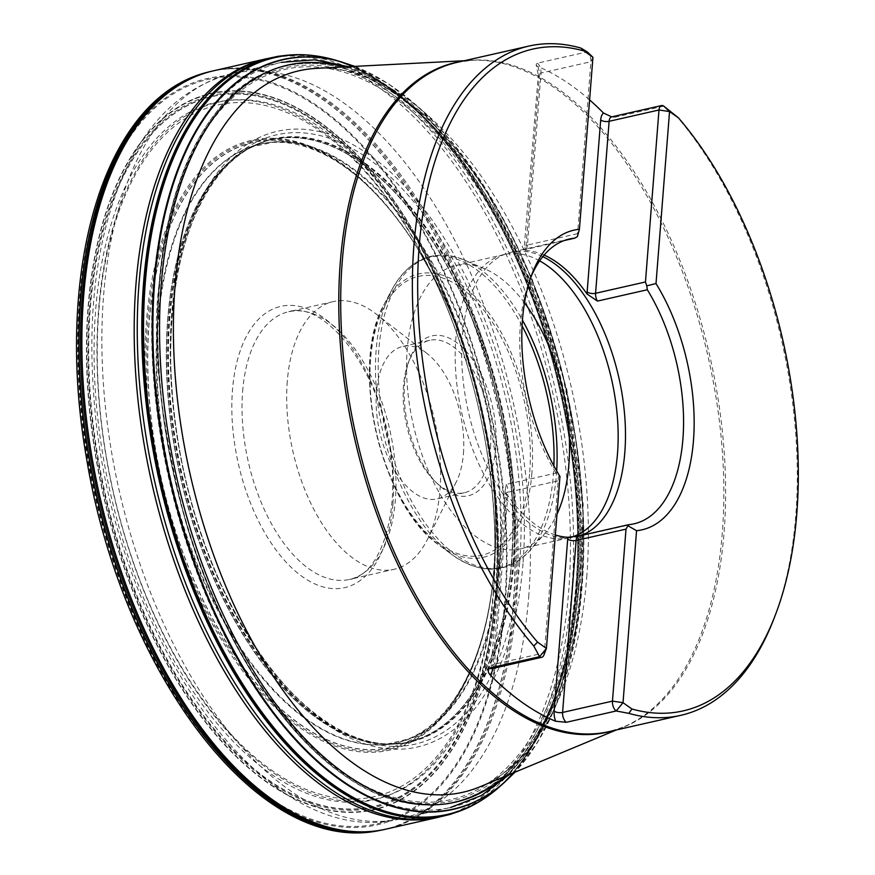 <?xml version="1.0" encoding="UTF-8"?>
<svg xmlns="http://www.w3.org/2000/svg" width="875" height="875" viewBox="0 0 875 875"><rect width="100%" height="100%" fill="white"/><g stroke="black" fill="none" stroke-linecap="round" stroke-linejoin="round"><path stroke-width="0.66" stroke-dasharray="4.38 3.28" d="M513.8 562.308A309.236 163.406 -102.8 0 1 407.017 742.645A309.236 163.406 -102.8 0 1 182.394 476.602A309.236 163.406 -102.8 0 1 270.123 139.65A309.236 163.406 -102.8 0 1 444.741 256.955A309.236 163.406 -102.8 0 1 513.8 562.308M513.067 562.439A309.148 163.363 -102.8 0 1 400.761 743.586A309.148 163.363 -102.8 0 1 393.848 744.144A309.148 163.363 -102.8 0 1 181.748 476.755A309.148 163.363 -102.8 0 1 257.6 143.981A309.148 163.363 -102.8 0 1 264.086 141.509A309.148 163.363 -102.8 0 1 441.623 253.039A309.148 163.363 -102.8 0 1 513.067 562.439M158.977 285.316C163.439 229.611 177.57 160.88 217.055 111.202C255.052 61.064 324.658 42.481 395.894 94.38C467.348 143.577 526.827 253.597 553.328 349.42C578.112 448.12 586.775 526.017 579.316 583.1C574.864 638.805 560.733 707.536 521.237 757.214C483.241 807.352 413.645 825.934 342.398 774.036C270.955 724.85 211.477 614.83 184.964 518.995C160.191 420.295 151.528 342.398 158.977 285.316M501.331 785.17L501.375 785.138A388.106 205.089 -102.8 0 0 577.172 588.973A388.106 205.089 -102.8 0 0 336.897 60.594L336.842 60.572A388.139 205.1 -102.8 0 1 336.842 60.572A388.139 205.1 -102.8 0 1 577.139 588.995A388.139 205.1 -102.8 0 1 501.331 785.17A388.139 205.1 -102.8 0 1 501.32 785.181M315.383 55.847A388.5 205.297 -102.8 0 1 576.395 589.356A388.5 205.297 -102.8 0 1 484.017 798.7M285.141 55.464A388.555 205.33 -102.8 0 1 576.002 589.477A388.555 205.33 -102.8 0 1 456.903 812.098M281.378 55.978A388.555 205.33 -102.8 0 1 285.064 55.475A388.555 205.33 -102.8 0 1 575.936 589.488A388.555 205.33 -102.8 0 1 456.827 812.12A388.555 205.33 -102.8 0 1 453.294 813.269M496.891 596.356A367.259 194.075 -102.8 0 1 167.869 665.35A367.259 194.075 -102.8 0 1 212.909 93.089A367.259 194.075 -102.8 0 1 496.891 596.356M495.917 595.514A365.225 192.992 -102.8 0 1 168.733 664.125A365.225 192.992 -102.8 0 1 213.511 95.036A365.225 192.992 -102.8 0 1 495.917 595.514M511.383 562.658A308.842 163.209 -102.8 0 1 392.153 744.198A308.842 163.209 -102.8 0 1 391.759 744.209A308.842 163.209 -102.8 0 1 180.392 477.061A308.842 163.209 -102.8 0 1 255.697 144.834A308.842 163.209 -102.8 0 1 256.047 144.681A308.842 163.209 -102.8 0 1 436.953 248.489A308.842 163.209 -102.8 0 1 511.383 562.658M511.47 562.647A308.853 163.209 -102.8 0 1 392.23 744.188A308.853 163.209 -102.8 0 1 385.394 744.209A308.853 163.209 -102.8 0 1 180.469 477.039A308.853 163.209 -102.8 0 1 249.955 147.58A308.853 163.209 -102.8 0 1 256.123 144.648A308.853 163.209 -102.8 0 1 437.041 248.456A308.853 163.209 -102.8 0 1 511.47 562.647M589.597 99.892A343.142 181.333 77.2 0 0 537.895 66.544L536.244 65.297L536.309 63.853L537.305 63.186L587.18 51.866M663.775 106.127L613.9 117.447L610.706 116.867M774.353 617.63A343.142 181.333 77.2 0 0 675.861 115.358M555.352 534.975A146.027 77.164 -102.8 0 1 506.516 493.828L505.192 490.558L506.155 484.411L556.03 473.091L558.491 476.558L559.956 476.438A153.65 81.189 77.2 0 1 532.077 273.908A153.65 81.189 77.2 0 1 573.967 230.158A153.65 81.189 77.2 0 1 573.978 230.158L573.967 230.158M506.516 493.828L506.362 495.753L506.417 493.686A13.727 7.252 77.2 0 1 506.362 495.753L492.822 667.734A13.727 7.252 -102.8 0 1 492.756 668.423M537.895 66.544A13.727 7.252 -102.8 0 1 539.35 76.606L525.809 248.588A13.727 7.252 -102.8 0 1 525.558 250.512L525.809 248.588A6.103 2.625 4.5 0 1 524.781 246.958A6.103 2.625 4.5 0 1 527.472 245.033A7.623 4.025 -102.8 0 1 524.913 249.463A7.623 4.025 -102.8 0 1 524.639 249.506L525.656 250.512A146.027 77.164 -102.8 0 1 544.119 255.073M636.552 530.698A153.65 81.189 77.2 0 0 641.998 529.823L641.998 529.823M530.863 277.266A146.027 77.164 77.2 0 0 529.528 280.602A146.027 77.164 77.2 0 0 556.03 473.091M564.32 240.505L524.005 249.933L538.311 74.977A6.103 2.625 -175.5 0 0 539.35 76.606M542.806 256.637A146.027 77.164 77.2 0 0 511.262 252.208A146.027 77.164 77.2 0 0 507.216 253.345A146.027 77.164 77.2 0 0 468.344 411.688A146.027 77.164 77.2 0 0 571.78 537.731A146.027 77.164 77.2 0 0 575.925 537.009A146.027 77.164 77.2 0 0 581.066 535.478M628.83 524.661L578.637 536.036M539.667 260.859A145.294 76.781 77.2 0 0 504.503 254.494A145.294 76.781 77.2 0 0 500.467 255.631A145.294 76.781 77.2 0 0 461.792 413.175A145.294 76.781 77.2 0 0 564.703 538.584A145.294 76.781 77.2 0 0 568.827 537.873A145.294 76.781 77.2 0 0 571.944 537.031M524.497 302.827A145.294 76.781 77.2 0 0 484.925 268.887A145.294 76.781 77.2 0 0 455.875 265.53A145.294 76.781 77.2 0 0 413.164 424.222A145.294 76.781 77.2 0 0 520.198 548.909A145.294 76.781 77.2 0 0 544.961 533.334A145.294 76.781 77.2 0 0 556.981 514.303M495.764 448.131A81.977 43.323 -102.8 0 1 438.069 484.356A81.977 43.323 -102.8 0 1 409.664 359.22A81.977 43.323 -102.8 0 1 464.177 349.202A81.977 43.323 -102.8 0 1 495.764 448.131M490.492 447.344A78.159 41.3 77.2 0 0 473.386 370.77A78.159 41.3 77.2 0 0 429.702 340.309A78.159 41.3 77.2 0 0 408.384 362.567A78.159 41.3 77.2 0 0 435.477 481.884A78.159 41.3 77.2 0 0 464.308 492.756A78.159 41.3 77.2 0 0 490.492 447.344M463.444 453.48A78.159 41.3 77.2 0 0 427.197 353.631A78.159 41.3 77.2 0 0 402.653 346.456A78.159 41.3 77.2 0 0 379.673 431.823A78.159 41.3 77.2 0 0 437.259 498.903A78.159 41.3 77.2 0 0 456.302 481.83A78.159 41.3 77.2 0 0 463.444 453.48M287.295 381.358A137.255 72.537 77.2 0 0 317.341 515.812A137.255 72.537 77.2 0 0 394.056 569.308A137.255 72.537 77.2 0 0 427.492 539.328A137.255 72.537 77.2 0 0 440.037 489.552A137.255 72.537 77.2 0 0 376.381 314.202A137.255 72.537 77.2 0 0 333.277 301.602A137.255 72.537 77.2 0 0 287.295 381.358M543.878 655.123A7.623 4.025 77.2 0 0 544.359 652.859L558.491 476.558M577.369 236.677L590.877 61.731A7.623 4.025 77.2 0 0 587.759 52.347M587.092 292.95A13.727 7.252 77.2 0 0 587.081 294.098M567.777 538.322A13.727 7.252 -102.8 0 1 567.941 537.272M513.931 562.286A309.236 163.417 -102.8 0 1 403.091 743.291A309.236 163.417 -102.8 0 1 182.514 476.58A309.236 163.417 -102.8 0 1 266.306 140.766A309.236 163.417 -102.8 0 1 443.111 253.903A309.236 163.417 -102.8 0 1 513.931 562.286M519.673 562.647A312.43 165.102 -102.8 0 1 401.581 746.145A312.43 165.102 -102.8 0 1 220.533 583.275A312.43 165.102 -102.8 0 1 170.734 363.923A312.43 165.102 -102.8 0 1 353.642 149.286A312.43 165.102 -102.8 0 1 519.673 562.647M522.988 563.609A315.733 166.841 -102.8 0 1 240.133 622.923A315.733 166.841 -102.8 0 1 278.852 130.955A315.733 166.841 -102.8 0 1 522.988 563.609M576.188 582.083A374.423 197.859 -102.8 0 1 240.756 652.422A374.423 197.859 -102.8 0 1 286.672 68.994A374.423 197.859 -102.8 0 1 576.188 582.083M577.598 582.542A375.944 198.658 -102.8 0 1 240.8 653.177A375.944 198.658 -102.8 0 1 286.902 67.386A375.944 198.658 -102.8 0 1 577.598 582.542M579.152 583.045A377.562 199.522 -102.8 0 1 342.344 773.894A377.562 199.522 -102.8 0 1 159.009 285.414A377.562 199.522 -102.8 0 1 395.806 94.555A377.562 199.522 -102.8 0 1 579.152 583.045M340.78 61.72A384.212 203.033 -102.8 0 1 582.138 585.823A384.212 203.033 -102.8 0 1 504.394 782.436M340.627 61.677A384.475 203.164 -102.8 0 1 581.798 586.031A384.475 203.164 -102.8 0 1 504.263 782.545M319.714 56.503A388.161 205.122 -102.8 0 1 319.878 56.536A388.161 205.122 -102.8 0 1 577.095 589.017A388.161 205.122 -102.8 0 1 487.769 796.141A388.161 205.122 -102.8 0 1 487.637 796.239M319.878 56.536L319.791 56.514A388.194 205.133 -102.8 0 1 319.823 56.525A388.194 205.133 -102.8 0 1 577.03 589.05A388.194 205.133 -102.8 0 1 487.736 796.173A388.194 205.133 -102.8 0 1 487.703 796.195L487.736 796.173M265.65 58.909A388.905 205.516 -102.8 0 1 266.602 58.691L264.753 59.15A388.97 205.548 -102.8 0 1 484.728 206.095A388.97 205.548 -102.8 0 1 571.845 590.636A388.97 205.548 -102.8 0 1 436.931 817.578L438.791 817.195A388.905 205.516 -102.8 0 1 437.839 817.414M274.914 57.17A388.905 205.516 -102.8 0 1 568.695 591.314A388.905 205.516 -102.8 0 1 446.939 814.975M446.863 815.008A388.905 205.516 -102.8 0 1 438.791 817.195L437.948 817.392M265.759 58.877L266.602 58.691A388.905 205.516 -102.8 0 1 274.827 57.181M245.328 68.206A388.85 205.483 -102.8 0 1 516.327 603.17A388.85 205.483 -102.8 0 1 415.494 817.797M415.45 817.83A388.85 205.483 -102.8 0 1 385.448 829.248M213.281 70.853A388.85 205.483 -102.8 0 1 245.273 68.206M244.672 68.556A388.85 205.483 -102.8 0 1 514.948 603.487A388.85 205.483 -102.8 0 1 414.75 817.764M414.706 817.786A388.85 205.483 -102.8 0 1 385.383 829.259M213.227 70.875A388.85 205.483 -102.8 0 1 244.628 68.556M243.95 68.961A388.839 205.472 -102.8 0 1 513.461 603.816A388.839 205.472 -102.8 0 1 413.93 817.709M413.886 817.742A388.839 205.472 -102.8 0 1 382.539 829.894M210.383 71.52A388.839 205.472 -102.8 0 1 243.906 68.961M243.863 69.005A388.828 205.472 -102.8 0 1 513.286 603.859A388.828 205.472 -102.8 0 1 413.831 817.709M413.787 817.731A388.828 205.472 -102.8 0 1 380.352 830.353M208.206 72.056A388.828 205.472 -102.8 0 1 243.819 69.005M505.312 602.492A382.725 202.245 77.2 0 0 209.366 78.028A382.725 202.245 77.2 0 0 162.433 674.395A382.725 202.245 77.2 0 0 505.312 602.492M504.733 602.077A381.686 201.698 -102.8 0 1 162.794 673.783A381.686 201.698 -102.8 0 1 209.595 79.056A381.686 201.698 -102.8 0 1 504.733 602.077M496.945 596.389A367.369 194.13 -102.8 0 1 167.825 665.416A367.369 194.13 -102.8 0 1 212.877 92.98A367.369 194.13 -102.8 0 1 496.945 596.389M496.836 596.312A367.15 194.02 -102.8 0 1 167.913 665.284A367.15 194.02 -102.8 0 1 212.942 93.188A367.15 194.02 -102.8 0 1 496.836 596.312M496.759 596.236A366.975 193.922 -102.8 0 1 167.989 665.186A366.975 193.922 -102.8 0 1 212.986 93.362A366.975 193.922 -102.8 0 1 496.759 596.236M495.513 595.077A364.208 192.456 -102.8 0 1 169.225 663.502A364.208 192.456 -102.8 0 1 213.894 95.998A364.208 192.456 -102.8 0 1 495.513 595.077M495.436 594.989A364.011 192.358 -102.8 0 1 169.323 663.381A364.011 192.358 -102.8 0 1 213.959 96.173A364.011 192.358 -102.8 0 1 495.436 594.989M493.577 592.058A357.569 188.956 -102.8 0 1 173.239 659.236A357.569 188.956 -102.8 0 1 217.087 102.08A357.569 188.956 -102.8 0 1 493.577 592.058M493.402 590.548A354.583 187.37 -102.8 0 1 224.328 726.83A354.583 187.37 -102.8 0 1 133.35 178.325A354.583 187.37 -102.8 0 1 446.163 305.736A354.583 187.37 -102.8 0 1 494.091 516.841A354.583 187.37 -102.8 0 1 493.402 590.548M494.266 568.509A312.616 165.2 -102.8 0 1 492.614 585.244L492.614 585.244A312.616 165.2 -102.8 0 1 265.945 698.403A312.616 165.2 -102.8 0 1 161.984 240.472A312.616 165.2 -102.8 0 1 415.297 244.672L415.297 244.672A312.616 165.2 -102.8 0 1 494.266 568.509M494.298 567.941A311.533 164.631 77.2 0 0 495.578 542.062A311.533 164.631 77.2 0 0 436.625 282.341A311.533 164.631 77.2 0 0 169.717 223.355A311.533 164.631 77.2 0 0 265.092 695.614A311.533 164.631 77.2 0 0 494.298 567.941M494.309 567.306A310.319 163.986 -102.8 0 1 266.339 694.837A310.319 163.986 -102.8 0 1 170.647 224.93A310.319 163.986 -102.8 0 1 436.067 281.236A310.319 163.986 -102.8 0 1 495.556 543.298A310.319 163.986 -102.8 0 1 494.309 567.306M494.32 567.23A310.177 163.909 -102.8 0 1 493.019 580.923L493.019 580.923A310.177 163.909 -102.8 0 1 268.363 696.719A310.177 163.909 -102.8 0 1 164.894 240.942A310.177 163.909 -102.8 0 1 417.528 248.391L417.528 248.391A310.177 163.909 -102.8 0 1 494.32 567.23M499.144 564.484A307.016 162.236 77.2 0 0 426.989 255.205A307.016 162.236 77.2 0 0 249.255 147.405A307.016 162.236 77.2 0 0 170.111 479.391A307.016 162.236 77.2 0 0 384.836 744.669A307.016 162.236 77.2 0 0 499.144 564.484M499.964 564.353A307.125 162.291 -102.8 0 1 385.394 744.625L385.394 744.625A307.125 162.291 -102.8 0 1 170.822 479.227A307.125 162.291 -102.8 0 1 249.769 147.208L249.769 147.208A307.125 162.291 -102.8 0 1 427.689 254.8A307.125 162.291 -102.8 0 1 499.964 564.353M511.558 562.636A308.875 163.22 77.2 0 0 433.978 243.359A308.875 163.22 77.2 0 0 249.659 147.733A308.875 163.22 77.2 0 0 249.648 147.744A308.875 163.22 77.2 0 0 180.534 477.028A308.875 163.22 77.2 0 0 385.044 744.198A308.875 163.22 77.2 0 0 385.066 744.198A308.875 163.22 77.2 0 0 511.558 562.636M511.7 562.625A308.908 163.242 -102.8 0 1 385.175 744.198A308.908 163.242 -102.8 0 1 385.153 744.198A308.908 163.242 -102.8 0 1 180.633 477.006A308.908 163.242 -102.8 0 1 249.747 147.689A308.908 163.242 -102.8 0 1 249.758 147.678A308.908 163.242 -102.8 0 1 434.098 243.305A308.908 163.242 -102.8 0 1 511.7 562.625M616.273 729.991L623.142 727.125L609.109 731.609A343.142 181.333 77.2 0 0 709.986 356.836A343.142 181.333 77.2 0 0 457.188 62.344L471.767 60.342A343.306 181.42 -102.8 0 1 722.323 532.711A343.306 181.42 -102.8 0 1 623.142 727.125A343.306 181.42 -102.8 0 1 612.708 730.8M496.005 591.303A357.164 188.738 -102.8 0 1 271.994 771.837A357.164 188.738 -102.8 0 1 98.569 309.75A357.164 188.738 -102.8 0 1 322.58 129.205A357.164 188.738 -102.8 0 1 496.005 591.303M392.952 503.869A144.222 76.213 77.2 0 0 322.919 317.275A144.222 76.213 77.2 0 0 232.466 390.173A144.222 76.213 77.2 0 0 302.498 576.767A144.222 76.213 77.2 0 0 392.952 503.869M528.708 596.816A382.036 201.884 77.2 0 0 445.112 222.567A382.036 201.884 77.2 0 0 231.58 73.686A382.036 201.884 77.2 0 0 119.284 490.93A382.036 201.884 77.2 0 0 400.728 818.792A382.036 201.884 77.2 0 0 528.708 596.816M578.506 585.517A382.036 201.884 -102.8 0 1 450.516 807.494A382.036 201.884 -102.8 0 1 169.072 479.631A382.036 201.884 -102.8 0 1 281.367 62.377A382.036 201.884 -102.8 0 1 494.9 211.269A382.036 201.884 -102.8 0 1 578.506 585.517M586.72 577.347A369.928 195.486 77.2 0 0 316.728 68.348C369.688 64.422 436.975 111.059 488.917 195.562C554.761 299.436 592.561 456.542 581.733 581.689C574.055 688.242 532.066 766.631 479.839 786.844A369.928 195.486 77.2 0 0 586.72 577.347M460.775 61.534A343.306 181.42 -102.8 0 1 471.767 60.342L464.341 60.725M525.809 248.588L525.656 250.512M556.664 470.892A159.513 84.295 -102.8 0 1 556.402 474.72A159.513 84.295 -102.8 0 1 530.141 550.309A159.513 84.295 -102.8 0 1 427.766 526.652A159.513 84.295 -102.8 0 1 378.897 348.972A159.513 84.295 -102.8 0 1 464.231 259.973A159.513 84.295 -102.8 0 1 522.452 320.152M531.913 472.894A145.316 76.792 -102.8 0 1 439.381 545.344A145.316 76.792 -102.8 0 1 384.508 303.647A145.316 76.792 -102.8 0 1 480.616 302.63A145.316 76.792 -102.8 0 1 531.913 472.894M522.091 325.861A159.206 84.131 77.2 0 0 391.858 289.833A159.206 84.131 77.2 0 0 451.97 554.63A159.206 84.131 77.2 0 0 553.339 475.256A159.206 84.131 77.2 0 0 553.886 465.905M529.714 472.172A142.986 75.556 77.2 0 0 419.147 276.238A142.986 75.556 77.2 0 0 401.614 499.034A142.986 75.556 77.2 0 0 529.714 472.172M242.627 391.497A137.255 72.537 -102.8 0 1 288.619 311.741A137.255 72.537 -102.8 0 1 389.736 429.538A137.255 72.537 -102.8 0 1 349.387 579.447A137.255 72.537 -102.8 0 1 272.672 525.952A137.255 72.537 -102.8 0 1 242.627 391.497M491.925 668.62A7.623 4.025 77.2 0 0 494.484 664.191L544.359 652.859L546.427 648.43M557.889 480.878L508.014 492.198L494.484 664.191A6.103 2.625 -175.5 0 0 491.794 666.116A6.103 2.625 -175.5 0 0 492.822 667.734M506.155 484.411A7.623 4.025 77.2 0 1 508.014 492.198A6.103 2.625 -175.5 0 0 505.323 494.123A6.103 2.625 -175.5 0 0 506.362 495.753M592.944 57.291L590.877 61.731L541.002 73.052L527.472 245.033L577.347 233.713M537.305 63.186A7.623 4.025 77.2 0 1 541.002 73.052A6.103 2.625 -175.5 0 0 538.311 74.977L536.244 65.297M613.9 117.447A7.623 4.025 77.2 0 0 611.669 116.878M343.919 66.948A377.945 199.719 -102.8 0 1 581.82 582.63A377.945 199.719 -102.8 0 1 504.963 776.366M407.017 742.645L393.848 744.144M270.123 139.65L257.6 143.981M266.306 140.766L248.773 148.608C238.678 154.503 229.37 162.498 220.839 172.605C186.572 214.9 169.87 278.666 170.734 363.923C172.987 440.3 189.58 513.417 220.533 583.275C256.561 660.548 299.162 710.85 348.327 734.212C360.38 739.638 372.236 742.831 383.884 743.794L403.091 743.291M354.791 66.38L388.052 83.562L420.777 108.97L481.633 181.88L531.847 278.316L566.781 389.309L583.198 504.525L579.556 613.211L556.139 705.283L537.6 742.328L515.014 772.177M460.447 810.83L456.827 812.12M288.881 55.081L285.064 55.475M255.763 144.802L249.255 147.405L272.606 142.45C291.867 141.236 312.222 146.956 333.648 159.611C363.705 177.767 391.661 207.353 417.528 248.391L436.625 282.341L415.297 244.672C424.878 259.328 435.17 279.683 446.163 305.736C473.736 373.472 489.716 443.833 494.091 516.841C495.206 539.197 495.097 558.108 493.762 573.584L495.578 542.062L493.019 580.923C487.408 629.114 474.961 667.877 455.689 697.211C441.831 717.894 425.939 731.839 408.034 739.058L384.836 744.669L391.836 744.209M400.761 743.586L385.394 744.209M264.086 141.509L249.747 147.689M238.645 72.078L231.58 73.686C178.434 87.938 139.891 127.991 115.948 193.856C95.353 251.661 87.959 318.828 93.778 395.38C108.872 624.717 259.831 854.525 400.728 818.792L407.794 817.195M407.892 817.173L450.516 807.494M238.744 72.056L281.367 62.377M529.528 280.602L532.077 273.908M569.352 239.017L511.262 252.208M634.003 523.83L575.925 537.009M564.703 538.584L571.78 537.731M500.467 255.631L507.216 253.345M504.503 254.494L455.875 265.53M568.827 537.873L520.198 548.909M484.925 268.887L464.231 259.973C433.869 248.292 409.741 258.245 391.858 289.833L384.508 303.647C348.523 364.317 380.723 506.155 439.381 545.344L451.97 554.63C481.731 575.4 507.795 573.956 530.141 550.309L544.961 533.334M429.702 340.309L402.653 346.456M464.308 492.756L437.259 498.903M333.277 301.602L288.619 311.741C320.677 300.77 372.597 358.663 386.98 433.781C403.791 505.794 381.795 575.455 349.387 579.447L394.056 569.308M491.017 669.08L505.192 490.558M564.2 240.548L524.158 249.802M427.197 353.631L376.381 314.202M456.302 481.83L427.492 539.328M435.477 481.884L438.069 484.356M408.384 362.567L409.664 359.22M509.228 774.594L536.692 739.977L558.272 695.527L573.464 642.688L581.864 583.111L583.045 513.625L576.078 441.142L561.214 368.419L539.044 298.189L488.436 194.25L458.008 151.025L425.141 115.161L375.845 78.728L359.056 70.656L348.523 66.708"/><path stroke-width="1.31" d="M501.32 785.181A388.139 205.1 -102.8 0 1 487.67 796.217A388.139 205.1 -102.8 0 1 161.175 481.425A388.139 205.1 -102.8 0 1 319.747 56.514A388.139 205.1 -102.8 0 1 336.831 60.572M484.017 798.7A388.5 205.297 -102.8 0 1 479.205 801.741A388.5 205.297 -102.8 0 1 462.459 810.053A388.5 205.297 -102.8 0 1 160.037 481.677A388.5 205.297 -102.8 0 1 291.036 54.917A388.5 205.297 -102.8 0 1 309.728 55.18A388.5 205.297 -102.8 0 1 315.383 55.847M456.903 812.098A388.555 205.33 -102.8 0 1 453.359 813.236A388.555 205.33 -102.8 0 1 159.589 481.786A388.555 205.33 -102.8 0 1 281.455 55.967A388.555 205.33 -102.8 0 1 285.141 55.464M453.294 813.269A388.555 205.33 -102.8 0 1 159.513 481.797A388.555 205.33 -102.8 0 1 281.378 55.978M580.869 48.059A343.142 181.333 77.2 0 0 528.861 46.08A343.142 181.333 77.2 0 0 413.908 245.459A343.142 181.333 77.2 0 0 533.805 646.056L537.502 642.097A339.336 179.32 77.2 0 1 419.191 246.247A339.336 179.32 77.2 0 1 584.019 50.969L580.869 48.059L587.18 51.866L592.944 57.291L579.414 229.283A153.65 81.189 77.2 0 0 573.978 230.158A153.65 81.189 -102.8 0 1 579.414 229.283L577.369 236.677L574.514 238.186A146.027 77.164 77.2 0 0 569.352 239.017A146.027 77.164 77.2 0 0 530.863 277.266M528.861 46.08L457.188 62.344A343.142 181.333 77.2 0 0 342.234 261.723A343.142 181.333 77.2 0 0 417.32 597.877A343.142 181.333 77.2 0 0 609.109 731.609L680.794 715.334A343.142 181.333 77.2 0 1 628.797 713.355L631.958 709.013A339.336 179.32 77.2 0 0 775.633 614.272A339.336 179.32 77.2 0 0 678.475 117.884L663.775 106.127A7.623 4.025 77.2 0 0 661.544 105.558A7.623 4.025 77.2 0 0 658.995 109.987L609.12 121.308A7.623 4.025 77.2 0 1 611.669 116.878L603.477 113.006A343.142 181.333 77.2 0 0 589.597 99.892M680.794 715.334A343.142 181.333 77.2 0 0 774.353 617.63L775.633 614.272M628.797 713.355L616.175 710.981L623.022 702.691L636.562 530.698A153.65 81.189 -102.8 0 0 641.998 529.823A153.65 81.189 77.2 0 0 693.788 435.827A153.65 81.189 77.2 0 0 655.998 283.544L646.778 285.852L647.314 289.756A146.027 77.164 77.2 0 1 682.916 438.977A146.027 77.164 77.2 0 1 634.003 523.83A146.027 77.164 77.2 0 1 628.83 524.661L627.9 525.733L636.552 530.698M533.805 646.056L539.569 656.72L489.694 668.041C487.758 670.02 487.867 672.273 490.022 674.778A343.142 181.333 77.2 0 0 555.603 721.241L566.3 722.302L616.175 710.981A7.623 4.025 77.2 0 1 612.467 701.116L623.022 702.691L631.958 709.013M584.019 50.969L592.944 57.291L587.759 52.347A7.623 4.025 77.2 0 0 587.18 51.866M573.978 230.158A153.65 81.189 -102.8 0 0 522.178 324.144A153.65 81.189 -102.8 0 0 559.956 476.427L546.427 648.43L537.502 642.097M641.998 529.823A153.65 81.189 -102.8 0 0 693.788 435.838A153.65 81.189 -102.8 0 0 656.009 283.544L669.55 111.552L678.475 117.884M567.952 537.272L567.689 539.197A6.103 2.625 -175.5 0 0 576.133 540.455A7.623 4.025 -102.8 0 1 578.681 536.025A7.623 4.025 -102.8 0 1 578.955 535.981L567.842 537.272A146.027 77.164 -102.8 0 1 555.352 534.975M544.119 255.073A146.027 77.164 -102.8 0 1 586.983 293.956L597.439 301.087L647.314 289.756M586.983 293.956L587.136 292.031L587.081 294.098M574.82 238.142L564.32 240.505M581.066 535.478A146.027 77.164 77.2 0 0 624.837 452.167A146.027 77.164 77.2 0 0 542.806 256.637M578.637 536.036L628.677 524.672M571.944 537.031A145.294 76.781 77.2 0 0 617.509 453.447A145.294 76.781 77.2 0 0 539.667 260.859M556.981 514.303A145.294 76.781 77.2 0 0 568.881 464.483A145.294 76.781 77.2 0 0 524.497 302.827M539.569 656.72A7.623 4.025 77.2 0 0 541.8 657.289A7.623 4.025 77.2 0 0 543.878 655.123L546.427 648.43L539.569 656.72M627.9 525.733L626.008 529.134L612.467 701.116L562.592 712.436A7.623 4.025 77.2 0 0 566.3 722.302M663.775 106.127L669.55 111.552L658.995 109.987L645.455 281.969L646.778 285.852M645.455 281.969L595.58 293.289A6.103 2.625 4.5 0 1 587.136 292.031A13.727 7.252 77.2 0 0 587.092 292.95M555.603 721.241A13.727 7.252 -102.8 0 1 554.148 711.178L567.689 539.197A13.727 7.252 -102.8 0 1 567.777 538.322M515.014 772.177L504.394 782.436A384.212 203.033 -102.8 0 1 263.714 699.059A384.212 203.033 -102.8 0 1 154.591 282.953A384.212 203.033 -102.8 0 1 340.78 61.72L354.791 66.38M504.263 782.545A384.475 203.164 -102.8 0 1 504.164 782.633L504.164 782.633A384.475 203.164 -102.8 0 1 169.761 479.478A384.475 203.164 -102.8 0 1 340.484 61.644L340.484 61.644A384.475 203.164 -102.8 0 1 340.627 61.677M501.375 785.138A388.106 205.089 -102.8 0 1 501.287 785.214A388.106 205.089 -102.8 0 1 161.241 481.403A388.106 205.089 -102.8 0 1 336.777 60.55A388.106 205.089 -102.8 0 1 336.897 60.594M487.637 796.239A388.161 205.122 -102.8 0 1 487.616 796.25A388.161 205.122 -102.8 0 1 161.109 481.436A388.161 205.122 -102.8 0 1 319.692 56.503A388.161 205.122 -102.8 0 1 319.714 56.503L319.747 56.514A388.194 205.133 -102.8 0 1 319.791 56.514L319.78 56.514A388.194 205.133 -102.8 0 0 161 481.458A388.194 205.133 -102.8 0 0 487.703 796.195L487.703 796.195M460.447 810.83L450.209 814.395L436.931 817.578A388.97 205.548 -102.8 0 1 154.984 482.825A388.97 205.548 -102.8 0 1 264.753 59.15L278.108 56.295L288.881 55.081M437.839 817.414A388.905 205.516 -102.8 0 1 151.911 483.525A388.905 205.516 -102.8 0 1 265.65 58.909M385.383 829.259A388.85 205.483 -102.8 0 1 384.038 829.566L385.448 829.248A388.85 205.483 -102.8 0 1 99.597 495.403A388.85 205.483 -102.8 0 1 213.281 70.853L266.602 58.691M380.352 830.353A388.828 205.472 -102.8 0 1 378.142 830.769L384.038 829.566A388.85 205.483 -102.8 0 1 98.23 495.709A388.85 205.483 -102.8 0 1 211.87 71.181L211.87 71.181A388.85 205.483 -102.8 0 1 213.227 70.875M382.539 829.894A388.839 205.472 -102.8 0 1 96.742 496.048A388.839 205.472 -102.8 0 1 210.383 71.52L213.281 70.853M210.383 71.52L206.041 72.625C101.927 99.761 53.856 274.455 86.756 459.572C121.745 671.048 257.152 855.192 378.142 830.769L378.142 830.769A388.828 205.472 -102.8 0 1 96.578 496.081A388.828 205.472 -102.8 0 1 206.041 72.636A388.828 205.472 -102.8 0 1 206.041 72.625A388.828 205.472 -102.8 0 1 208.206 72.056M464.341 60.725L316.728 68.348A369.928 195.486 77.2 0 0 190.258 474.819A369.928 195.486 77.2 0 0 479.839 786.844L616.273 729.991M612.708 730.8A343.306 181.42 -102.8 0 1 417.802 602.514A343.306 181.42 -102.8 0 1 340.309 262.084A343.306 181.42 -102.8 0 1 460.775 61.534M567.689 539.197L567.842 537.272M522.452 320.152A159.513 84.295 -102.8 0 1 556.664 470.892M553.886 465.905A159.206 84.131 77.2 0 0 522.091 325.861M489.694 668.041A7.623 4.025 77.2 0 0 491.925 668.62L541.8 657.289M626.008 529.134L576.133 540.455L562.592 712.436A6.103 2.625 4.5 0 1 554.148 711.178M492.756 668.423A13.727 7.252 -102.8 0 1 490.022 674.778M587.136 292.031L600.677 120.05A13.727 7.252 -102.8 0 1 603.477 113.006M600.677 120.05A6.103 2.625 4.5 0 0 609.12 121.308L595.58 293.289A7.623 4.025 77.2 0 0 597.439 301.087M504.963 776.366A377.945 199.719 -102.8 0 1 176.772 477.881A377.945 199.719 -102.8 0 1 343.919 66.948M501.287 785.214L504.394 782.436M336.777 60.55L340.78 61.72M479.205 801.741L487.736 796.173M309.728 55.18L319.823 56.525M456.827 812.12L462.459 810.053M285.064 55.475L291.036 54.917M385.448 829.248L438.791 817.195M491.925 668.62L491.247 668.664M611.669 116.878L661.544 105.558M574.908 238.12L564.2 240.548M348.523 66.708L314.431 59.828L281.367 62.377M450.516 807.494L481.436 795.517L509.228 774.594"/></g></svg>
